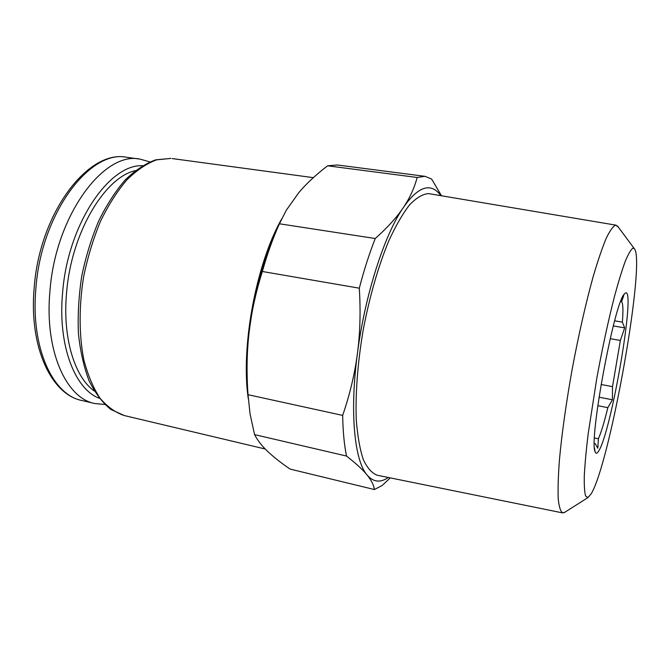 <?xml version="1.0" encoding="UTF-8"?>
<svg xmlns="http://www.w3.org/2000/svg" width="670" height="670" viewBox="0 0 670 670"><rect width="100%" height="100%" fill="white"/><g stroke="black" fill="none" stroke-linecap="round" stroke-linejoin="round"><path stroke-width="1" d="M149.871 161.889L140.131 159.15C104.11 150.817 55.384 215.372 49.915 291.45C44.421 350.862 66.238 398.215 94.721 403.524L104.796 404.462M621.919 298.485L623.611 295.989L621.609 301.634C623.05 303.51 623.301 310.336 622.371 322.111L624.666 327.865L620.37 340.452L612.506 386.657L612.405 399.781L607.832 407.661C604.348 421.966 601.199 432.334 598.394 438.775L597.816 448.255L595.128 443.574L594.332 443.44M598.436 451.404C596.886 453.808 595.764 453.85 595.044 451.538C588.771 440.09 614.34 302.513 624.306 294.08L625.278 293.117C636.525 285.345 611.099 433.591 598.436 451.404M591.258 493.715L587.95 497.592L585.597 495.976C584.525 492.165 584.098 485.356 584.307 475.558C584.91 464.092 586.191 450.198 588.159 433.867L596.777 378.408C602.322 348.266 608.184 321.106 614.356 296.927C618.293 282.355 621.919 270.496 625.244 261.35C628.309 253.947 630.855 249.567 632.899 248.21L634.23 248.553C646.198 259.751 610.378 461.848 591.258 493.715M618.192 226.921L615.646 225.17C613.058 226.242 609.893 230.664 606.157 238.419C602.137 248.143 597.782 260.973 593.084 276.919C585.923 302.765 578.654 334.715 572.347 368.274C566.309 401.841 561.812 433.875 559.433 459.888C558.227 475.968 557.825 488.966 558.227 498.89C559.056 506.88 560.539 511.545 562.674 512.91L565.204 512.022M616.14 225.187L428.448 193.588C422.628 194.091 416.321 197.868 409.529 204.919C402.57 213.898 395.618 225.974 388.675 241.133C378.475 265.797 369.555 296.651 363.316 329.372C357.688 362.168 355.284 393.818 356.281 419.864C357.537 436.044 359.882 449.294 363.324 459.603C367.286 468.045 371.942 473.263 377.285 475.256L562.674 512.91M441.455 195.724L431.639 179.058L424.989 176.327L417.117 177.466L327.622 165.808L337.412 164.988M440.709 195.598C437.451 190.866 433.632 188.287 429.244 187.86C421.564 187.173 412.929 193.739 403.34 207.574C384.488 234.642 364.882 295.152 357.395 353.668C354.773 373.843 349.866 394.429 342.672 415.408L248.026 394.697L250.044 413.867L254.566 434.621C257.531 440.341 261.878 445.919 267.615 451.354C273.285 456.798 280.764 462.702 290.06 469.075L374.396 489.536L382.151 485.49L390.066 478.087M281.392 219.492C265.32 251.258 254.558 288.921 249.098 332.471C246.342 357.018 246.083 379.136 248.319 398.817M417.117 177.466C414.479 187.851 409.889 197.885 403.34 207.574C396.916 217.231 387.553 227.54 375.25 238.52C369.354 253.436 364.036 269.993 359.304 288.192L262.347 271.492C255.689 292.74 251.275 313.066 249.098 332.471C246.82 351.876 246.459 372.612 248.026 394.697M262.347 271.492C267.263 253.98 272.95 238.076 279.423 223.788L286.308 210.238L298.686 192.776C306.341 183.655 315.989 174.669 327.622 165.808M342.672 415.408C342.923 431.245 344.213 444.796 346.524 456.052L254.566 434.621M375.25 238.52L279.423 223.788M359.304 288.192C360.745 311.692 360.108 333.518 357.395 353.668C349.514 412.41 354.497 460.726 367.093 475.038C373.282 482.166 380.351 482.986 388.324 477.492M346.524 456.052C356.038 463.481 362.897 469.812 367.093 475.038C371.406 480.315 373.843 485.147 374.396 489.536M622.371 322.111L614.658 320.813M621.609 301.634L620.696 301.483M612.506 386.657L601.082 384.488M620.37 340.452L610.211 338.677M598.394 438.775L594.474 437.962M607.832 407.661L597.791 405.677M624.666 327.865L613.31 325.93M612.405 399.781L599.039 397.184M595.128 443.574L594.332 443.406M81.782 400.476C52.83 395.049 30.518 347.805 35.87 288.711C41.13 213.035 90.333 148.958 126.965 157.341C88.566 148.966 39.48 212.666 34.162 288.05C28.852 347.077 51.372 394.563 81.782 400.476L94.721 403.524M142.45 165.691C109.034 164.066 67.687 224.576 62.595 292.748C57.67 345.41 74.831 389.111 99.235 398.248M135.29 170.649C104.629 177.349 71.171 233.143 66.573 292.832C62.394 337.94 74.688 377.26 94.336 391.062M170.825 158.413L156.554 159.854C146.621 163.547 136.722 170.222 126.856 179.878C117.233 191.201 108.465 204.961 100.55 221.175C93.365 238.495 87.737 256.953 83.675 276.534C78.867 306.115 78.985 335.142 83.809 359.639C87.803 374.991 93.205 387.829 99.989 398.156C107.393 406.849 115.525 412.653 124.394 415.576L110.818 409.429C102.418 402.628 95.182 393.089 89.102 380.803C83.859 367.076 80.299 351.34 78.432 333.601C77.636 315.051 78.742 295.922 81.732 276.224C85.785 256.694 91.43 238.294 98.666 221.033C106.63 204.886 115.491 191.168 125.248 179.878C135.273 170.23 145.44 163.547 155.75 159.829L170.825 158.413M248.327 398.876C240.513 347.805 255.965 264.215 281.567 219.115M140.131 159.15L126.965 157.341M594.483 447.895L595.044 451.538M622.472 297.279L624.306 294.08M587.95 497.592L564.132 512.701M337.194 164.962L424.989 176.327M265.261 449.017L124.394 415.576M313.334 177.651L172.148 158.564M634.23 248.553L617.43 225.899"/></g></svg>
